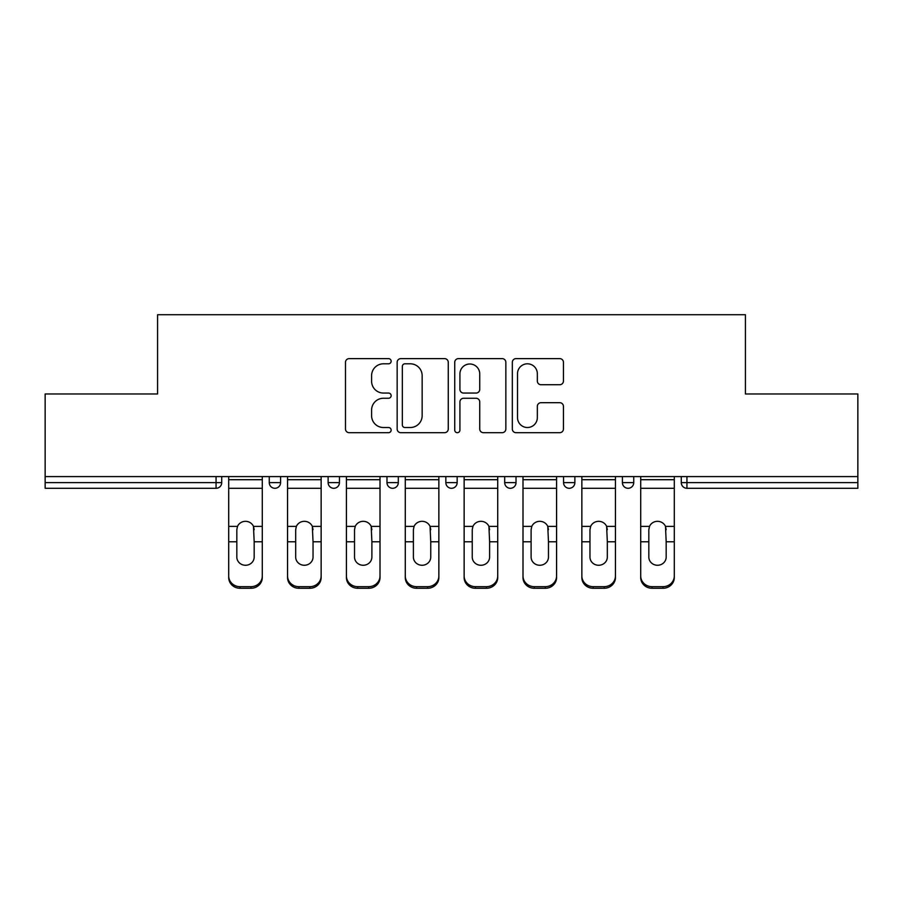 <?xml version="1.0" encoding="UTF-8"?>
<svg xmlns="http://www.w3.org/2000/svg" width="903" height="903" viewBox="0 0 903 903"><rect width="100%" height="100%" fill="white"/><g stroke="black" fill="none" stroke-linecap="round" stroke-linejoin="round"><path stroke-width="1.35" d="M391.134 361.223A2.596 2.596 0 0 0 388.538 358.626L349.19 358.626A3.702 3.702 0 0 0 345.488 362.329L345.488 428.993A3.702 3.702 0 0 0 349.19 432.695L388.538 432.695A2.596 2.596 0 0 0 391.134 430.099A2.596 2.596 0 0 0 388.538 427.514L383.448 427.514A11.852 11.852 0 0 1 371.596 415.662L371.596 410.109A11.852 11.852 0 0 1 383.448 398.257L388.538 398.257A2.596 2.596 0 0 0 391.134 395.661A2.596 2.596 0 0 0 388.538 393.065L383.448 393.065A11.852 11.852 0 0 1 371.596 381.213L371.596 375.659A11.852 11.852 0 0 1 383.448 363.807L388.538 363.807A2.596 2.596 0 0 0 391.134 361.223M559.736 384.734A3.702 3.702 0 0 0 563.438 381.032L563.438 362.329A3.702 3.702 0 0 0 559.736 358.626L516.031 358.626A3.702 3.702 0 0 0 512.328 362.329L512.328 428.993A3.702 3.702 0 0 0 516.031 432.695L559.736 432.695A3.702 3.702 0 0 0 563.438 428.993L563.438 406.395A3.702 3.702 0 0 0 559.736 402.693L541.032 402.693A3.702 3.702 0 0 0 537.33 406.395L537.33 417.604A9.91 9.91 0 0 1 527.42 427.514A9.91 9.91 0 0 1 517.509 417.604L517.509 373.718A9.91 9.91 0 0 1 527.42 363.807A9.91 9.91 0 0 1 537.33 373.718L537.33 381.032A3.702 3.702 0 0 0 541.032 384.734L559.736 384.734M45.15 476.592L45.15 393.968L157.585 393.968L157.585 314.729L745.415 314.729L745.415 393.968L857.85 393.968L857.85 476.592L45.15 476.592L45.15 482.631L216.065 482.631L216.065 476.592M448.26 362.329A3.702 3.702 0 0 0 444.558 358.626L400.853 358.626A3.702 3.702 0 0 0 397.151 362.329L397.151 428.993A3.702 3.702 0 0 0 400.853 432.695L444.558 432.695A3.702 3.702 0 0 0 448.26 428.993L448.26 362.329M458.442 358.626L502.147 358.626A3.702 3.702 0 0 1 505.849 362.329L505.849 428.993A3.702 3.702 0 0 1 502.147 432.695L483.444 432.695A3.702 3.702 0 0 1 479.741 428.993L479.741 401.959A3.702 3.702 0 0 0 476.039 398.257L463.634 398.257A3.702 3.702 0 0 0 459.92 401.959L459.92 430.099A2.596 2.596 0 0 1 457.336 432.695A2.596 2.596 0 0 1 454.74 430.099L454.74 362.329A3.702 3.702 0 0 1 458.442 358.626M216.065 488.286A5.655 5.655 0 0 0 221.72 482.631L216.065 482.631L216.065 488.286A5.655 5.655 0 0 0 221.72 482.631L221.72 476.592L221.72 482.631A5.655 5.655 0 0 1 216.065 488.286L45.15 488.286L45.15 482.631M857.85 476.592L857.85 488.286L686.935 488.286A5.655 5.655 0 0 1 681.28 482.631L681.28 476.592L681.28 482.631L857.85 482.631M269.263 476.592L269.263 482.631L269.263 476.592M274.93 488.286A5.655 5.655 0 0 1 269.263 482.631A5.655 5.655 0 0 0 274.93 488.286A5.655 5.655 0 0 0 280.585 482.631L280.585 476.592L280.585 482.631A5.655 5.655 0 0 1 274.93 488.286A5.655 5.655 0 0 1 269.263 482.631L280.585 482.631A5.655 5.655 0 0 1 274.93 488.286M328.128 476.592L328.128 482.631L328.128 476.592M339.438 476.592L339.438 482.631L339.438 476.592M386.981 476.592L386.981 482.631L386.981 476.592M398.302 476.592L398.302 482.631A5.655 5.655 0 0 1 392.647 488.286A5.655 5.655 0 0 1 386.981 482.631A5.655 5.655 0 0 0 392.647 488.286A5.655 5.655 0 0 0 398.302 482.631A5.655 5.655 0 0 1 392.647 488.286A5.655 5.655 0 0 1 386.981 482.631L398.302 482.631M445.845 482.631A5.655 5.655 0 0 0 451.5 488.286A5.655 5.655 0 0 0 457.155 482.631A5.655 5.655 0 0 1 451.5 488.286A5.655 5.655 0 0 0 457.155 482.631L457.155 476.592L457.155 482.631L445.845 482.631A5.655 5.655 0 0 0 451.5 488.286A5.655 5.655 0 0 1 445.845 482.631L445.845 476.592M504.698 476.592L504.698 482.631L504.698 476.592M516.019 476.592L516.019 482.631L516.019 476.592M574.872 476.592L574.872 482.631L563.562 482.631A5.655 5.655 0 0 0 569.217 488.286A5.655 5.655 0 0 1 563.562 482.631L563.562 476.592M622.415 476.592L622.415 482.631L622.415 476.592M633.737 476.592L633.737 482.631L633.737 476.592M333.783 488.286A5.655 5.655 0 0 1 328.128 482.631A5.655 5.655 0 0 0 333.783 488.286A5.655 5.655 0 0 0 339.438 482.631A5.655 5.655 0 0 1 333.783 488.286A5.655 5.655 0 0 1 328.128 482.631L339.438 482.631A5.655 5.655 0 0 1 333.783 488.286M510.353 488.286A5.655 5.655 0 0 1 504.698 482.631A5.655 5.655 0 0 0 510.353 488.286A5.655 5.655 0 0 0 516.019 482.631A5.655 5.655 0 0 1 510.353 488.286A5.655 5.655 0 0 1 504.698 482.631L516.019 482.631A5.655 5.655 0 0 1 510.353 488.286M569.217 488.286A5.655 5.655 0 0 0 574.872 482.631A5.655 5.655 0 0 1 569.217 488.286A5.655 5.655 0 0 1 563.562 482.631M628.07 488.286A5.655 5.655 0 0 1 622.415 482.631A5.655 5.655 0 0 0 628.07 488.286A5.655 5.655 0 0 0 633.737 482.631A5.655 5.655 0 0 1 628.07 488.286A5.655 5.655 0 0 1 622.415 482.631L633.737 482.631A5.655 5.655 0 0 1 628.07 488.286M404.928 363.807A2.596 2.596 0 0 0 402.332 366.404L402.332 424.918A2.596 2.596 0 0 0 404.928 427.514L410.301 427.514A11.852 11.852 0 0 0 422.152 415.662L422.152 375.659A11.852 11.852 0 0 0 410.301 363.807L404.928 363.807M479.741 373.898A9.91 9.91 0 0 0 469.831 363.999A9.91 9.91 0 0 0 459.92 373.898L459.92 389.362A3.702 3.702 0 0 0 463.634 393.065L476.039 393.065A3.702 3.702 0 0 0 479.741 389.362L479.741 373.898M254.172 529.7L253.483 526.381L254.172 541.777L262.288 541.777L262.288 476.592M228.707 543.369L228.707 577.57L228.707 526.381L237.512 526.381L236.823 529.7L237.512 526.381A8.68 8.319 0 0 1 253.483 526.381L262.288 526.381M262.288 543.369L262.288 577.57A11.321 10.701 180 0 1 250.966 588.271L250.966 586.679A11.321 10.701 0 0 0 262.288 575.967L262.288 541.777M254.172 557.061A8.68 8.206 180 0 1 245.492 565.267A8.68 8.206 180 0 1 236.823 557.061A8.68 8.206 180 0 0 245.492 565.267A8.68 8.206 180 0 0 254.172 557.061L254.172 541.777M236.823 557.061L236.823 529.7M228.707 575.967A11.321 10.701 0 0 0 240.029 586.679L240.029 588.271L250.966 588.271M240.029 588.271A11.321 10.701 180 0 1 228.707 577.57M240.029 586.679L250.966 586.679M228.707 526.381L228.707 476.592M262.288 575.967L262.288 577.57M313.036 529.7L312.336 526.381L313.036 541.777L321.141 541.777L321.141 476.592M287.56 543.369L287.56 577.57L287.56 526.381L296.365 526.381L295.676 529.7L296.365 526.381A8.68 8.319 0 0 1 312.336 526.381L321.141 526.381M321.141 543.369L321.141 577.57A11.321 10.701 180 0 1 309.819 588.271L309.819 586.679A11.321 10.701 0 0 0 321.141 575.967L321.141 541.777M313.036 557.061A8.68 8.206 180 0 1 304.356 565.267A8.68 8.206 180 0 1 295.676 557.061A8.68 8.206 180 0 0 304.356 565.267A8.68 8.206 180 0 0 313.036 557.061L313.036 541.777M371.889 529.7L371.201 526.381L371.889 541.777L380.005 541.777L380.005 476.592M346.425 543.369L346.425 577.57L346.425 526.381L355.229 526.381L354.529 529.7L355.229 526.381A8.68 8.319 0 0 1 371.201 526.381L380.005 526.381M380.005 543.369L380.005 577.57A11.321 10.701 180 0 1 368.684 588.271L368.684 586.679A11.321 10.701 0 0 0 380.005 575.967L380.005 541.777M371.889 557.061A8.68 8.206 180 0 1 363.209 565.267A8.68 8.206 180 0 1 354.529 557.061A8.68 8.206 180 0 0 363.209 565.267A8.68 8.206 180 0 0 371.889 557.061L371.889 541.777M430.754 529.7L430.054 526.381L430.754 541.777L438.858 541.777L438.858 476.592M405.278 543.369L405.278 577.57L405.278 526.381L414.082 526.381L413.393 529.7L414.082 526.381A8.68 8.319 0 0 1 430.054 526.381L438.858 526.381M438.858 543.369L438.858 577.57A11.321 10.701 180 0 1 427.537 588.271L427.537 586.679A11.321 10.701 0 0 0 438.858 575.967L438.858 541.777M430.754 557.061A8.68 8.206 180 0 1 422.073 565.267A8.68 8.206 180 0 1 413.393 557.061A8.68 8.206 180 0 0 422.073 565.267A8.68 8.206 180 0 0 430.754 557.061L430.754 541.777M489.607 529.7L488.918 526.381L489.607 541.777L497.722 541.777L497.722 476.592M464.142 543.369L464.142 577.57L464.142 526.381L472.946 526.381L472.246 529.7L472.946 526.381A8.68 8.319 0 0 1 488.918 526.381L497.722 526.381M497.722 543.369L497.722 577.57A11.321 10.701 180 0 1 486.401 588.271L486.401 586.679A11.321 10.701 0 0 0 497.722 575.967L497.722 541.777M489.607 557.061A8.68 8.206 180 0 1 480.927 565.267A8.68 8.206 180 0 1 472.246 557.061A8.68 8.206 180 0 0 480.927 565.267A8.68 8.206 180 0 0 489.607 557.061L489.607 541.777M548.471 529.7L547.771 526.381L548.471 541.777L556.575 541.777L556.575 476.592M522.995 543.369L522.995 577.57L522.995 526.381L531.799 526.381L531.111 529.7L531.799 526.381A8.68 8.319 0 0 1 547.771 526.381L556.575 526.381M556.575 543.369L556.575 577.57A11.321 10.701 180 0 1 545.254 588.271L545.254 586.679A11.321 10.701 0 0 0 556.575 575.967L556.575 541.777M548.471 557.061A8.68 8.206 180 0 1 539.791 565.267A8.68 8.206 180 0 1 531.111 557.061A8.68 8.206 180 0 0 539.791 565.267A8.68 8.206 180 0 0 548.471 557.061L548.471 541.777M295.676 557.061L295.676 529.7M287.56 575.967A11.321 10.701 0 0 0 298.882 586.679L298.882 588.271L309.819 588.271M298.882 588.271A11.321 10.701 180 0 1 287.56 577.57M298.882 586.679L309.819 586.679M287.56 526.381L287.56 476.592M321.141 575.967L321.141 577.57M354.529 557.061L354.529 529.7M346.425 575.967A11.321 10.701 0 0 0 357.746 586.679L357.746 588.271L368.684 588.271M357.746 588.271A11.321 10.701 180 0 1 346.425 577.57M357.746 586.679L368.684 586.679M346.425 526.381L346.425 476.592M380.005 575.967L380.005 577.57M413.393 557.061L413.393 529.7M405.278 575.967A11.321 10.701 0 0 0 416.599 586.679L416.599 588.271L427.537 588.271M416.599 588.271A11.321 10.701 180 0 1 405.278 577.57M416.599 586.679L427.537 586.679M405.278 526.381L405.278 476.592M438.858 575.967L438.858 577.57M472.246 557.061L472.246 529.7M464.142 575.967A11.321 10.701 0 0 0 475.463 586.679L475.463 588.271L486.401 588.271M475.463 588.271A11.321 10.701 180 0 1 464.142 577.57M475.463 586.679L486.401 586.679M464.142 526.381L464.142 476.592M497.722 575.967L497.722 577.57M531.111 557.061L531.111 529.7M522.995 575.967A11.321 10.701 0 0 0 534.316 586.679L534.316 588.271L545.254 588.271M534.316 588.271A11.321 10.701 180 0 1 522.995 577.57M534.316 586.679L545.254 586.679M522.995 526.381L522.995 476.592M556.575 575.967L556.575 577.57M607.324 529.7L606.635 526.381L607.324 541.777L615.44 541.777L615.44 476.592M581.859 543.369L581.859 577.57L581.859 526.381L590.664 526.381L589.964 529.7L590.664 526.381A8.68 8.319 0 0 1 606.635 526.381L615.44 526.381M615.44 543.369L615.44 577.57A11.321 10.701 180 0 1 604.118 588.271L604.118 586.679A11.321 10.701 0 0 0 615.44 575.967L615.44 541.777M607.324 557.061A8.68 8.206 180 0 1 598.644 565.267A8.68 8.206 180 0 1 589.964 557.061A8.68 8.206 180 0 0 598.644 565.267A8.68 8.206 180 0 0 607.324 557.061L607.324 541.777M589.964 557.061L589.964 529.7M581.859 575.967A11.321 10.701 0 0 0 593.181 586.679L593.181 588.271L604.118 588.271M593.181 588.271A11.321 10.701 180 0 1 581.859 577.57M593.181 586.679L604.118 586.679M581.859 526.381L581.859 476.592M615.44 575.967L615.44 577.57M666.177 529.7L665.488 526.381L666.177 541.777L674.293 541.777L674.293 476.592M640.712 543.369L640.712 577.57L640.712 526.381L649.517 526.381L648.828 529.7L649.517 526.381A8.68 8.319 0 0 1 665.488 526.381L674.293 526.381M674.293 543.369L674.293 577.57A11.321 10.701 180 0 1 662.971 588.271L662.971 586.679A11.321 10.701 0 0 0 674.293 575.967L674.293 541.777M666.177 557.061A8.68 8.206 180 0 1 657.508 565.267A8.68 8.206 180 0 1 648.828 557.061A8.68 8.206 180 0 0 657.508 565.267A8.68 8.206 180 0 0 666.177 557.061L666.177 541.777M648.828 557.061L648.828 529.7M640.712 575.967A11.321 10.701 0 0 0 652.034 586.679L652.034 588.271L662.971 588.271M652.034 588.271A11.321 10.701 180 0 1 640.712 577.57M652.034 586.679L662.971 586.679M640.712 526.381L640.712 476.592M674.293 575.967L674.293 577.57M686.935 476.592L686.935 488.286M228.707 541.777L236.823 541.777M228.707 488.286L262.288 488.286M228.707 479.707L262.288 479.707M287.56 541.777L295.676 541.777M287.56 488.286L321.141 488.286M287.56 479.707L321.141 479.707M346.425 541.777L354.529 541.777M346.425 488.286L380.005 488.286M346.425 479.707L380.005 479.707M405.278 541.777L413.393 541.777M405.278 488.286L438.858 488.286M405.278 479.707L438.858 479.707M464.142 541.777L472.246 541.777M464.142 488.286L497.722 488.286M464.142 479.707L497.722 479.707M522.995 541.777L531.111 541.777M522.995 488.286L556.575 488.286M522.995 479.707L556.575 479.707M581.859 541.777L589.964 541.777M581.859 488.286L615.44 488.286M581.859 479.707L615.44 479.707M640.712 541.777L648.828 541.777M640.712 488.286L674.293 488.286M640.712 479.707L674.293 479.707"/></g></svg>
